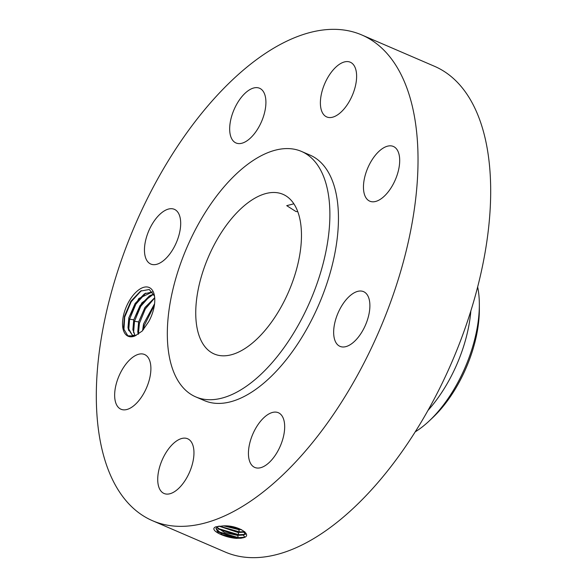 <?xml version="1.0" encoding="UTF-8"?>
<svg xmlns="http://www.w3.org/2000/svg" width="587" height="587" viewBox="0 0 587 587"><rect width="100%" height="100%" fill="white"/><g stroke="black" fill="none" stroke-linecap="round" stroke-linejoin="round"><path stroke-width="0.88" d="M227.969 84.22A264.458 133.029 -66.7 0 0 101.83 334.986A264.458 133.029 -66.7 0 0 152.51 520.713A264.458 133.029 -66.7 0 0 286.383 471.471A264.458 133.029 -66.7 0 0 412.514 220.705A264.458 133.029 -66.7 0 0 361.834 34.978A264.458 133.029 -66.7 0 0 227.969 84.22M152.51 520.713L225.166 552.022A264.458 133.029 -66.7 0 0 359.031 502.78A264.458 133.029 -66.7 0 0 485.17 252.014A264.458 133.029 -66.7 0 0 434.49 66.287L361.834 34.978M218.217 526.275L215.906 528.41L222.231 534.669L237.053 538.279L241.022 538.22L243.847 537.538M241.022 538.22L237.053 538.279M243.326 537.714L242.747 537.868C253.988 535.814 238.726 524.939 223.309 525.886L215.862 526.81C208.099 529.753 224.513 537.831 237.089 538.389M122.778 327.502A26.54 13.347 -66.7 0 0 134.907 335.969L142.237 331.017L148.724 321.632A26.54 13.347 -66.7 0 0 154.528 296.237A26.54 13.347 -66.7 0 0 154.33 295.129A26.54 13.347 -66.7 0 0 135.259 292.906A26.54 13.347 -66.7 0 0 122.778 327.502M399.395 156.267A29.79 14.983 -66.7 0 0 393.363 146.457A29.79 14.983 -66.7 0 0 372.532 159.106A29.79 14.983 -66.7 0 0 363.757 191.369A29.79 14.983 -66.7 0 0 369.788 201.18A29.79 14.983 -66.7 0 0 390.619 188.53A29.79 14.983 -66.7 0 0 399.395 156.267M195.72 396.878L204.291 400.569A133.631 67.219 -66.7 0 0 271.935 375.687A133.631 67.219 -66.7 0 0 335.669 248.976A133.631 67.219 -66.7 0 0 310.061 155.122L301.491 151.431A133.631 67.219 -66.7 0 0 233.846 176.313A133.631 67.219 -66.7 0 0 170.113 303.024A133.631 67.219 -66.7 0 0 195.72 396.878A133.631 67.219 -66.7 0 0 263.365 371.997A133.631 67.219 -66.7 0 0 327.098 245.278A133.631 67.219 -66.7 0 0 301.491 151.431M328.228 117.407A29.79 14.983 -66.7 0 0 352.868 94.052A29.79 14.983 -66.7 0 0 350.292 62.215A29.79 14.983 -66.7 0 0 348.781 61.738A29.79 14.983 -66.7 0 0 324.141 85.093A29.79 14.983 -66.7 0 0 326.717 116.93A29.79 14.983 -66.7 0 0 328.228 117.407M251.082 137.424A29.79 14.983 -66.7 0 0 265.295 109.175A29.79 14.983 -66.7 0 0 259.579 88.255A29.79 14.983 -66.7 0 0 244.5 93.803A29.79 14.983 -66.7 0 0 230.295 122.052A29.79 14.983 -66.7 0 0 236.003 142.971A29.79 14.983 -66.7 0 0 251.082 137.424M177.501 239.701A29.79 14.983 -66.7 0 0 174.368 209.332A29.79 14.983 -66.7 0 0 147.645 233.677A29.79 14.983 -66.7 0 0 150.786 264.047A29.79 14.983 -66.7 0 0 177.501 239.701M150.595 364.322A29.79 14.983 -66.7 0 0 144.563 354.511A29.79 14.983 -66.7 0 0 123.732 367.161A29.79 14.983 -66.7 0 0 114.949 399.424A29.79 14.983 -66.7 0 0 120.981 409.234A29.79 14.983 -66.7 0 0 141.819 396.585A29.79 14.983 -66.7 0 0 150.595 364.322M186.116 438.284A29.79 14.983 -66.7 0 0 161.476 461.639A29.79 14.983 -66.7 0 0 164.052 493.476A29.79 14.983 -66.7 0 0 165.571 493.953A29.79 14.983 -66.7 0 0 190.21 470.598A29.79 14.983 -66.7 0 0 187.635 438.76A29.79 14.983 -66.7 0 0 186.116 438.284M263.269 418.267A29.79 14.983 -66.7 0 0 249.057 446.516A29.79 14.983 -66.7 0 0 254.765 467.435A29.79 14.983 -66.7 0 0 269.844 461.888A29.79 14.983 -66.7 0 0 284.057 433.639A29.79 14.983 -66.7 0 0 278.348 412.72A29.79 14.983 -66.7 0 0 263.269 418.267M336.843 315.989A29.79 14.983 -66.7 0 0 339.983 346.359A29.79 14.983 -66.7 0 0 366.699 322.021A29.79 14.983 -66.7 0 0 363.566 291.644A29.79 14.983 -66.7 0 0 336.843 315.989M215.921 528.373L217.858 531.969L237.067 538.213L242.732 537.875M216.786 527.104L224.579 532.526L237.603 535.395L243.245 535.051L244.918 537.215L238.359 537.648L217.095 531.25M154.52 296.171L149.267 289.486L140.564 291.086L130.857 301.27L124.437 316.371L123.564 327.363L123.85 329.16L127.834 335.786L134.907 335.969M243.245 535.051L245.997 533.267L243.253 534.984L244.251 534.684M132.346 335.228L128.326 329.256L128.061 327.59L128.964 317.516L135.105 303.494L144.497 293.786L152.503 291.9M136.103 335.478L132.31 335.221L127.995 327.561L128.839 317.699L138.818 298.526L152.488 291.886M258.207 337.789A86.913 43.717 -66.7 0 0 299.656 255.374A86.913 43.717 -66.7 0 0 283 194.334A86.913 43.717 -66.7 0 0 239.004 210.52A86.913 43.717 -66.7 0 0 197.555 292.935A86.913 43.717 -66.7 0 0 214.211 353.976A86.913 43.717 -66.7 0 0 258.207 337.789M427.952 410.452A97.149 48.868 -66.7 0 0 470.847 310.912M216.816 527.075L218.533 529.114L237.61 535.329L243.253 534.984M293.867 203.806L286.713 205.655L295.855 211.467L297.807 211.738M415.2 431.863A97.149 48.868 -66.7 0 0 429.236 420.93A97.149 48.868 -66.7 0 0 430.975 419.25A97.149 48.868 -66.7 0 0 479.344 304.653A97.149 48.868 -66.7 0 0 477.657 286.94M218.995 526.165L238.146 532.504L243.752 532.167L245.432 534.331L238.902 534.757L217.762 528.395M135.032 335.639L132.889 329.667L133.741 319.812L141.841 302.885L153.757 294.021M135.076 335.639L132.963 329.696L133.858 319.629L140 305.607L149.392 295.899L153.772 294.058M429.236 420.93L432.766 417.599A90.317 45.426 -66.7 0 0 479.352 309.503L479.344 304.653M238.161 532.438L244.772 531.793M243.752 532.167L244.823 531.837M219.076 526.15L238.153 532.438L239.452 531.873L219.311 526.121M244.662 531.69L239.452 531.873L238.689 529.613L241.536 529.635M138.246 334.274L137.784 331.78L138.635 321.918L144.967 307.478L154.697 297.697M138.305 334.245L137.857 331.809L138.759 321.735L144.901 307.713L154.704 297.763M223.918 525.886L238.704 529.547L241.411 529.569M223.764 525.879L238.689 529.613M238.704 529.547L239.995 528.982L225.511 525.923M142.656 330.554L143.654 323.848L154.572 303.853M154.586 303.736L143.529 324.031L142.582 330.635M141.342 290.638L131.187 301.733L124.701 317.053L123.952 329.63M145.745 293.089L135.883 304.169L129.595 319.167L128.685 330.62M150.639 295.202L140.777 306.275L134.496 321.28L133.579 332.734M154.719 297.925L145.341 308.931L139.39 323.386L138.407 334.172M154.403 305.145L144.292 325.499L143.522 329.542M237.067 538.213L238.359 537.648L237.603 535.395M237.61 535.329L238.902 534.757L238.146 532.504M243.766 532.101L244.757 531.8M133.741 319.812L129.595 319.167M138.635 321.918L134.496 321.28"/></g></svg>
